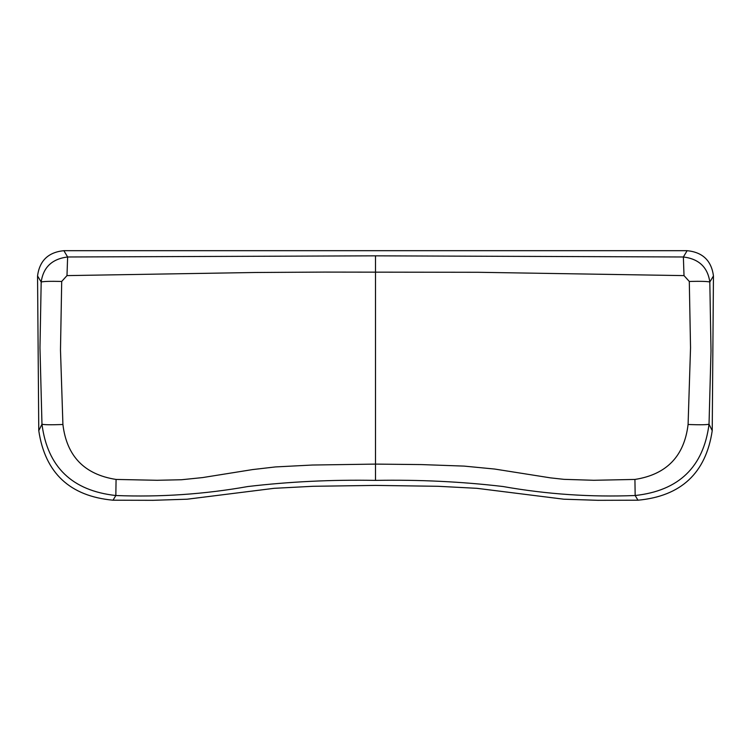 <?xml version="1.0" encoding="UTF-8"?>
<svg xmlns="http://www.w3.org/2000/svg" width="751" height="751" viewBox="0 0 751 751"><rect width="100%" height="100%" fill="white"/><g stroke="black" fill="none" stroke-linecap="round" stroke-linejoin="round"><path stroke-width="1.13" d="M375.5 480.387C419.114 479.607 461.612 481.644 503.001 486.517C546.625 494.252 590.68 497.256 635.168 495.519L634.924 479.438L593.816 480.283L563.973 479.345L550.464 477.861L494.712 469.056L464.184 466.108L421.386 464.578L375.5 464.099L375.5 480.387C331.839 479.598 289.285 481.654 247.849 486.535C204.263 494.261 160.254 497.256 115.832 495.519L113.035 500.204C69.852 496.195 45.098 473.017 38.77 430.67L37.55 275.936C39.568 260.653 48.336 252.242 63.863 250.684L67.628 256.983L375.5 255.838L683.372 256.983L687.137 250.684L63.863 250.684M113.035 500.204L153.007 500.316L187.252 499.199L274.124 488.319L312.904 486.291L375.5 485.409L438.096 486.291L476.876 488.319L563.748 499.199L597.993 500.316L637.965 500.204C681.148 496.195 705.902 473.017 712.23 430.67L713.45 275.936C711.432 260.653 702.664 252.242 687.137 250.684M38.77 430.67L41.972 424.212C47.491 466.962 72.115 490.732 115.832 495.519L116.076 479.438C84.431 474.519 66.708 456.214 62.915 424.503C51.256 424.925 44.271 424.831 41.972 424.212L39.972 347.816L41.183 282.029C43.276 267.253 52.091 258.898 67.628 256.983L66.989 275.608L255.931 272.482L324.526 272.087L478.011 272.284L684.011 275.608L683.372 256.983C698.909 258.898 707.724 267.253 709.817 282.029L713.45 275.936M37.55 275.936L41.183 282.029C43.53 281.362 50.373 281.165 61.704 281.447L60.484 349.966L62.915 424.503M712.23 430.67L709.028 424.212L711.009 350.708L709.817 282.029C707.47 281.362 700.627 281.165 689.296 281.447L684.011 275.608M637.965 500.204L635.168 495.519C678.885 490.732 703.509 466.962 709.028 424.212C706.729 424.831 699.744 424.925 688.085 424.503L690.535 347.779L689.296 281.447M634.924 479.438C666.569 474.519 684.292 456.214 688.085 424.503M375.5 255.838L375.5 464.099L312.444 465.029L275.392 466.934L252.552 469.582L202.517 477.589L181.442 479.748L157.053 480.283L116.076 479.438M61.704 281.447L66.989 275.608"/></g></svg>
